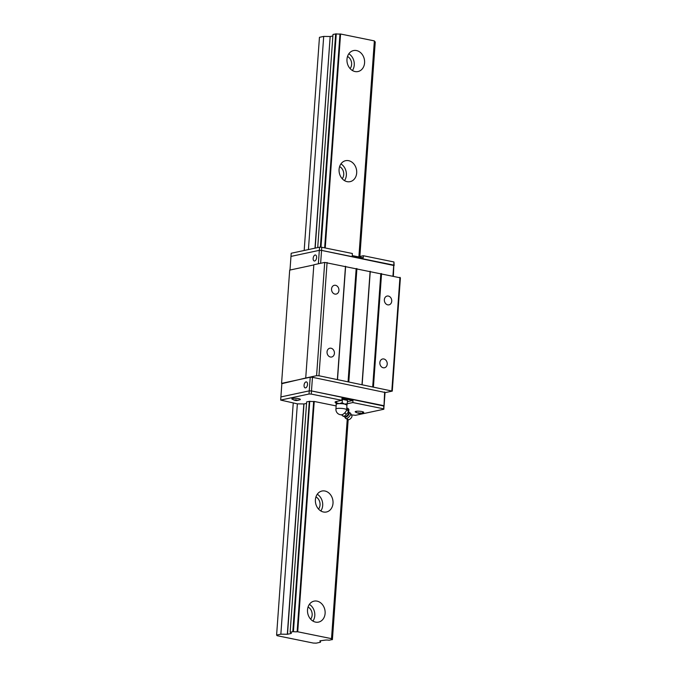 <?xml version="1.0" encoding="UTF-8"?>
<svg xmlns="http://www.w3.org/2000/svg" width="677" height="677" viewBox="0 0 677 677"><rect width="100%" height="100%" fill="white"/><g stroke="black" fill="none" stroke-linecap="round" stroke-linejoin="round"><path stroke-width="1.02" d="M358.895 256.693L374.364 40.899L340.573 34.011L325.239 247.968M336.147 405.921L314.23 401.461L297.719 631.776L331.518 638.656L347.25 419.139M347.876 410.448L348.029 408.341L346.734 408.079M333.008 503.299A10.722 8.733 -102.1 0 1 326.449 511.99A10.722 8.733 -102.1 0 1 315.66 503.333A10.722 8.733 -102.1 0 1 321.964 491.028A10.722 8.733 -102.1 0 1 333.008 503.299M356.686 172.957A10.722 8.733 -102.1 0 1 350.127 181.648A10.722 8.733 -102.1 0 1 339.338 172.99A10.722 8.733 -102.1 0 1 345.642 160.686A10.722 8.733 -102.1 0 1 356.686 172.957M364.581 62.843A10.722 8.733 -102.1 0 1 358.023 71.534A10.722 8.733 -102.1 0 1 347.233 62.876A10.722 8.733 -102.1 0 1 353.538 50.572A10.722 8.733 -102.1 0 1 364.581 62.843M325.112 613.413A10.722 8.733 -102.1 0 1 318.554 622.104A10.722 8.733 -102.1 0 1 307.773 613.447A10.722 8.733 -102.1 0 1 314.069 601.142A10.722 8.733 -102.1 0 1 325.112 613.413M340.573 34.011L339.981 34.002A3.537 0.685 4.1 0 1 336.266 33.884L332.991 34.425L317.716 247.579M314.23 401.461L313.806 401.444L297.296 631.759L297.719 631.776M374.449 41.001L358.988 256.668L374.449 41.001M375.244 41.915L375.109 41.788A3.537 0.685 4.1 0 1 374.415 41.525M314.991 248.163L330.164 36.507L323.699 36.414L319.451 37.32L304.176 250.482M330.164 36.507L315.177 248.129M332.881 35.957L330.342 36.499M331.518 638.656L347.335 419.173L331.578 638.783A3.537 0.685 4.1 0 0 331.324 639.012A3.537 0.685 4.1 0 0 332.263 639.553L329.14 640.222A3.537 0.685 4.1 0 0 325.425 640.095L319.882 640.857L320.458 642.236L320.568 640.713M297.296 631.759L297.135 631.768A3.537 0.685 4.1 0 1 293.42 631.641L309.753 401.309L306.656 401.867L290.145 632.183L293.42 631.641M306.546 403.399L304.007 403.941L287.497 634.256L291.262 633.452L290.983 633.08A3.537 0.685 4.1 0 0 291.237 632.851A3.537 0.685 4.1 0 0 290.306 632.31L290.145 632.183M287.497 634.256L280.853 634.171L276.605 635.085L277.147 635.703L313.231 643.048L316.21 643.15L320.458 642.236M320.83 510.966A10.722 8.733 77.9 0 0 322.684 505.507A10.722 8.733 77.9 0 0 317.259 494.261M344.508 180.624A10.722 8.733 77.9 0 0 346.362 175.165A10.722 8.733 77.9 0 0 340.937 163.919M352.404 70.51A10.722 8.733 77.9 0 0 354.257 65.051A10.722 8.733 77.9 0 0 348.833 53.805M312.943 621.08A10.722 8.733 77.9 0 0 314.788 615.621A10.722 8.733 77.9 0 0 309.364 604.375M276.605 635.085L293.243 403.018M280.853 634.171L297.364 403.856L280.676 400.082L281.877 383.3L310.227 377.233L312.461 377.301L385.035 392.465L384.062 406.098L311.479 390.934L309.254 390.866L280.896 396.934L309.254 390.866L309.025 394.006L280.676 400.082M308.424 249.568L323.699 36.414M292.819 631.616L309.321 401.3M320.373 247.215L335.665 33.85M318.545 509.07A7.506 6.118 77.9 0 0 320.043 504.974A7.506 6.118 77.9 0 0 315.939 496.926M342.223 178.728A7.506 6.118 77.9 0 0 343.721 174.632A7.506 6.118 77.9 0 0 339.617 166.584M350.111 68.614A7.506 6.118 77.9 0 0 351.617 64.518A7.506 6.118 77.9 0 0 347.513 56.47M310.65 619.184A7.506 6.118 77.9 0 0 312.148 615.088A7.506 6.118 77.9 0 0 308.052 607.041M392.279 391.103L318.969 375.76L316.591 375.684L305.725 378.011L313.84 264.749L324.706 262.422L400.395 277.841L392.279 391.103L385.027 392.652M281.844 383.673L305.725 378.011M399.955 277.342L391.839 390.604M281.573 383.368L289.688 270.106L313.823 264.935L289.993 270.038L290.975 256.405L319.324 250.338L321.558 250.405L394.132 265.57L393.946 261.965L393.388 276.004M337.366 379.509L345.482 266.247M327.084 262.498L318.969 375.76M334.413 353.369A4.485 3.656 -102.1 0 1 331.671 357.007A4.485 3.656 -102.1 0 1 327.152 353.386A4.485 3.656 -102.1 0 1 329.792 348.232A4.485 3.656 -102.1 0 1 334.413 353.369M338.923 290.45A4.485 3.656 -102.1 0 1 336.181 294.089A4.485 3.656 -102.1 0 1 331.662 290.467A4.485 3.656 -102.1 0 1 334.303 285.313A4.485 3.656 -102.1 0 1 338.923 290.45M348.063 381.811L356.178 268.557M345.617 266.399L337.501 379.662M362 384.528L370.124 271.265M356.923 268.574L348.807 381.836M372.705 386.829L380.821 273.576M370.26 271.418L362.144 384.68M381.566 273.601L373.442 386.855M391.729 301.206A4.485 3.656 -102.1 0 1 388.987 304.845A4.485 3.656 -102.1 0 1 384.468 301.223A4.485 3.656 -102.1 0 1 387.109 296.061A4.485 3.656 -102.1 0 1 391.729 301.206M387.219 364.124A4.485 3.656 -102.1 0 1 384.477 367.763A4.485 3.656 -102.1 0 1 379.958 364.141A4.485 3.656 -102.1 0 1 382.598 358.988A4.485 3.656 -102.1 0 1 387.219 364.124M316.591 375.684L324.706 262.422M310.227 377.233L309.254 390.866L311.479 390.934L312.461 377.301M307.527 384.519A3.055 1.667 -78.5 0 0 306.402 381.896A3.055 1.667 -78.5 0 0 304.159 384.561A3.055 1.667 -78.5 0 0 305.183 387.887A3.055 1.667 -78.5 0 0 307.527 384.519M351.405 414.866L355.484 415.314L383.834 409.246L384.629 392M320.636 263.294L321.558 250.405L319.324 250.338L319.552 247.19L291.195 253.257L290.975 256.405L319.324 250.338L318.359 263.785M316.616 257.624A3.055 1.667 -78.5 0 0 315.499 255.001A3.055 1.667 -78.5 0 0 313.256 257.666A3.055 1.667 -78.5 0 0 314.28 260.992A3.055 1.667 -78.5 0 0 316.616 257.624M392.948 275.92L393.726 265.105L321.558 250.405L321.778 247.266L352.362 253.494L352.218 255.593L363.219 257.827L363.363 255.737L393.946 261.965M383.834 409.246L383.647 405.633L311.479 390.934L311.259 394.082L309.025 394.006M383.427 408.781L352.844 402.553L352.988 400.454L341.987 398.211L341.843 400.31L311.259 394.082M344.06 399.701A5.467 1.066 4.1 0 1 344.999 399.87A5.467 1.066 4.1 0 1 345.829 400.056M304.007 403.941L297.364 403.856M313.806 401.444L313.646 401.453A3.537 0.685 4.1 0 1 309.931 401.326M347.953 410.524L348.029 408.341M348.909 409.34L348.706 412.073L348.773 409.238A3.537 0.685 4.1 0 1 348.071 408.976M352.844 402.553L347.259 403.746A6.702 1.303 4.1 0 1 347.242 403.754L347.403 401.647L352.988 400.454M336.164 402.959A6.702 1.303 4.1 0 1 335.073 402.146A6.702 1.303 4.1 0 1 336.257 401.503L341.843 400.31M293.099 399.548A4.29 0.829 4.1 0 1 291.829 398.855A4.29 0.829 4.1 0 1 294.148 398.288A4.29 0.829 4.1 0 1 298.54 398.643A4.29 0.829 4.1 0 1 300.385 399.472A4.29 0.829 4.1 0 1 299.031 399.972M356.466 412.454A4.29 0.829 4.1 0 1 355.197 411.76A4.29 0.829 4.1 0 1 357.515 411.193A4.29 0.829 4.1 0 1 361.899 411.548A4.29 0.829 4.1 0 1 363.752 412.378A4.29 0.829 4.1 0 1 362.398 412.885M294.986 400.403L294.19 400.014L295.24 399.794L297.88 400.327L294.986 400.403L295.02 399.862M361.247 413.241L357.558 412.928L361.247 413.241M296.873 399.946L296.831 400.556M358.387 412.767L358.353 413.308M360.24 412.852L360.198 413.461M319.552 247.19L321.778 247.266M358.268 256.82L363.363 255.737M342.985 416.253C344.745 416.211 345.795 415.509 346.133 414.146C347.521 413.698 348.198 412.598 348.173 410.837L348.841 412.318A3.089 1.159 133.2 0 1 347.885 414.815A3.089 1.159 133.2 0 1 345.194 416.82A3.089 1.159 133.2 0 1 344.644 416.795L341.767 415.103L342.782 414.417A3.825 1.439 133.2 0 1 341.817 414.747A5.357 5.357 0 0 1 335.919 409.035A5.357 1.041 -175.9 0 1 338.813 408.324A5.357 1.041 -175.9 0 1 344.305 408.773A5.357 1.041 -175.9 0 1 346.616 409.763A3.825 1.439 133.2 0 1 346.285 410.761A3.825 1.439 133.2 0 1 345.575 411.921A3.825 1.439 133.2 0 1 343.882 413.681A3.825 1.439 133.2 0 1 342.782 414.417M346.285 410.761L346.954 409.687L348.173 410.837L346.649 409.246M350.678 413.444A3.537 1.329 133.2 0 1 350.153 415.45A3.537 1.329 133.2 0 1 346.489 418.581A3.537 1.329 133.2 0 1 345.888 418.555L348.46 419.655A2.573 0.965 133.2 0 0 348.892 419.672A2.573 0.965 133.2 0 0 351.118 418.022A2.573 0.965 133.2 0 0 351.947 415.94L350.678 413.444A3.537 1.329 133.2 0 0 350.568 413.292A3.537 3.537 0 0 0 348.993 412.437L348.993 412.437A3.148 1.185 133.2 0 1 348.621 414.823A3.148 1.185 133.2 0 1 345.583 417.26A3.148 1.185 133.2 0 1 344.779 416.939L344.644 416.795M345.888 418.555A3.537 1.329 133.2 0 1 345.735 418.454A3.537 3.537 0 0 1 344.779 416.939M346.133 414.146L344.906 412.995L345.575 411.921M343.882 413.681L344.906 412.995M336.088 404.042L336.266 401.503M336.689 401.41L336.274 404.279A5.357 1.041 4.1 0 0 336.257 404.347L335.919 409.035M336.579 402.883L339.287 403.627L342.156 402.747L342.401 399.362L341.91 399.371M347.242 403.78L346.937 405.168L344.661 404.076L347.242 403.78L347.479 400.395L342.401 399.362M342.156 402.747L344.618 404.067A5.357 1.041 -175.9 0 0 339.152 403.627A5.357 1.041 -175.9 0 0 336.257 404.338M339.338 403.619A5.357 1.041 4.1 0 1 344.618 404.067L344.661 404.076M336.274 404.271A5.357 1.041 4.1 0 1 339.287 403.627M346.632 409.593L346.937 405.168M340.142 34.002L324.816 247.884M339.981 34.002L324.655 247.85M313.646 401.453L297.135 631.768M375.109 41.788L359.715 256.515M348.773 409.238L348.587 411.811M348.037 419.478L332.263 639.553M287.319 634.273L303.829 403.957M290.983 633.08L291.017 632.589L290.966 633.088M320.974 247.24L336.266 33.884M332.339 639.587L348.113 419.512M348.655 411.971L348.85 409.272M359.8 256.498L375.185 41.83M375.244 41.889L359.859 256.481L375.253 41.898M332.399 639.663L348.181 419.537L332.399 639.655M293.243 631.624L309.753 401.309M320.796 247.232L336.088 33.867M347.961 410.533L348.113 408.443M290.958 633.105L291 632.572M292.371 398.499L293.623 399.929L295.976 400.53L298.464 400.276L299.903 399.041M355.738 411.404L356.982 412.835L359.411 413.444L361.831 413.182L363.27 411.946"/></g></svg>
